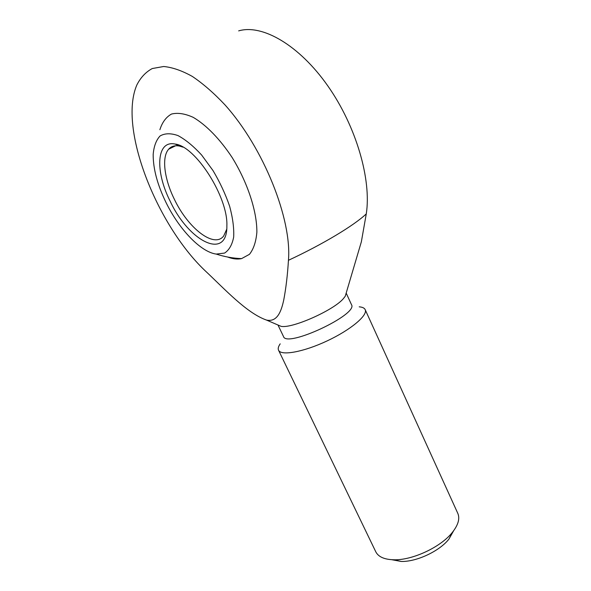 <?xml version="1.0" encoding="UTF-8"?>
<svg xmlns="http://www.w3.org/2000/svg" width="591" height="591" viewBox="0 0 591 591"><rect width="100%" height="100%" fill="white"/><g stroke="black" fill="none" stroke-linecap="round" stroke-linejoin="round"><path stroke-width="0.89" d="M346.149 293.173L345.233 296.268L343.275 298.75C333.317 310.46 291.858 328.788 281.043 326.335L278.073 325.057M204.841 270.471C224.484 288.814 246.536 313.082 266.541 320.086C277.297 322.317 281.286 311.331 283.739 300.014C285.985 288.142 287.558 274.904 288.445 260.299C292.006 219.601 263.882 148.097 224.883 104.77C213.912 93.112 203.068 83.671 192.37 76.453C181.976 70.654 172.417 67.337 163.7 66.502L152.264 68.541C145.763 72.043 140.628 77.517 136.853 84.964C118.23 128.033 156.63 224.528 204.841 270.471M355.198 262.603L361.352 241.822L366.272 213.883C354.127 225.43 322.959 244.238 288.445 260.299M346.178 293.07L351.49 304.675C358.589 314.36 286.391 348.18 283.495 336.523L277.977 325.02M359.217 306.832C362.416 307.091 364.403 308.022 365.172 309.618C368.119 315.225 350.707 329.904 327.03 340.955C303.382 352.073 280.954 356.055 278.538 350.204C277.8 348.587 278.354 346.466 280.208 343.844M365.172 309.618L457.811 513.387C460.042 518.595 458.247 524.904 452.425 532.314C440.967 547.037 412.422 560.401 393.776 559.78C384.357 559.514 378.358 556.855 375.787 551.809L278.538 350.204M453.644 530.74L448.961 539.066C439.571 551.144 416.47 561.967 401.186 561.45L391.789 559.714M227.616 257.026C232.751 258.969 237.405 259.501 241.579 258.622L249.454 254.322C253.546 249.18 256.014 241.852 256.863 232.329C257.107 211.748 247.747 182.789 232.152 157.531C220.044 139.173 206.17 124.923 193.242 117.365C184.939 113.598 177.684 112.497 171.479 114.063C166.086 117.092 162.222 122.307 159.888 129.695M238.661 30.88C262.264 23.884 299.216 45.115 327.791 85.865C356.403 126.548 371.584 179.937 366.272 213.883M165.975 202.41C179.088 229.338 200.741 252.047 216.232 254.078L224.587 253.074C229.145 250.089 232.174 244.763 233.667 237.102C234.132 228.237 232.788 217.953 229.64 206.259C225.474 194.151 219.933 182.257 213.011 170.577L201.627 155.027C193.501 146.169 185.618 139.683 177.98 135.583C170.806 133.071 164.83 133.204 160.05 135.982C156.15 140.178 153.859 146.369 153.172 154.554C153.135 168.797 157.398 184.747 165.975 202.41M183.055 147.159L179.369 146.043C174.84 145.201 171.272 146.25 168.671 149.191C161.432 157.147 164.313 179.088 174.419 199.389C188.13 228.311 214.193 248.612 223.671 236.001L226.722 229.249M170.186 201.243C188.943 241.771 227.535 261.089 226.87 225.629C228.096 197.283 195.835 146.361 175.195 144.071C156.238 139.831 154.901 171.316 170.186 201.243M345.233 296.268L361.352 241.822M281.043 326.335L266.541 320.086M448.961 539.066L452.425 532.314M401.186 561.45L393.776 559.78M216.232 254.078C224.469 256.767 232.92 258.282 241.579 258.622M168.671 149.191L175.623 145.778M179.369 146.043L175.195 144.071"/></g></svg>
